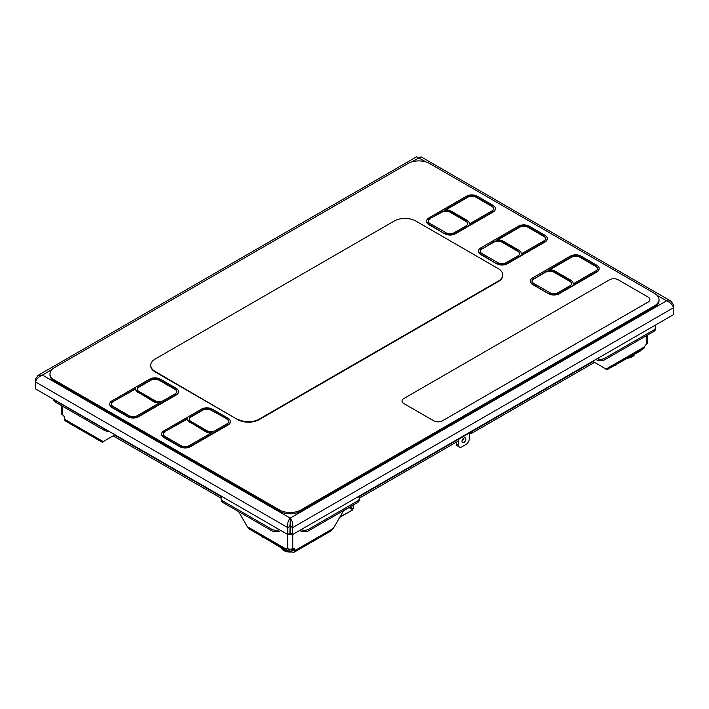 <?xml version="1.0" encoding="UTF-8"?>
<svg xmlns="http://www.w3.org/2000/svg" width="709" height="709" viewBox="0 0 709 709"><rect width="100%" height="100%" fill="white"/><g stroke="black" fill="none" stroke-linecap="round" stroke-linejoin="round"><path stroke-width="1.06" d="M353.357 504.923L353.357 508.805L352.993 505.127M349.829 506.953L353.135 508.805M340.081 516.764L352.745 509.86L339.717 517.375M352.213 509.337L352.568 508.557L351.673 508.043M350.946 508.628L352.639 509.674M352.55 509.558L349.12 507.582L343.511 510.826M352.905 508.805A1.214 0.7 -60 0 1 352.524 509.47M351.673 508.725L351.673 508.016M502.778 275.119A15.155 8.747 180 0 1 502.778 275.358A15.155 8.747 180 0 1 498.338 281.553L259.175 419.631A15.155 8.747 180 0 1 237.745 419.631L155.138 371.933A15.155 8.747 180 0 1 150.698 365.747A15.155 8.747 180 0 1 150.707 365.498M237.745 419.134A15.155 8.747 -0 0 0 259.175 419.134L498.338 281.056A15.155 8.747 -0 0 0 502.778 274.87A15.155 8.747 -0 0 0 498.338 268.676L415.731 220.986A15.155 8.747 -0 0 0 394.301 220.986L155.138 359.064A15.155 8.747 -0 0 0 150.698 365.25A15.155 8.747 -0 0 0 155.138 371.445L237.745 419.631M519.688 253.627A6.062 3.501 -0 0 0 517.924 251.403L502.167 242.301A6.062 3.501 -0 0 0 493.588 242.301L482.235 248.859L493.588 241.804A6.062 3.501 180 0 1 502.167 241.804L517.924 250.906A6.062 3.501 180 0 1 519.706 253.379A6.062 3.501 180 0 1 517.924 255.86L506.244 262.605A5.991 3.465 180 0 1 497.745 262.614L481.872 253.45A5.991 3.465 180 0 1 480.117 251.004A5.991 3.465 180 0 1 482.235 248.363M482.235 248.859A5.991 3.465 -0 0 0 480.126 251.252M543.883 240.874L521.142 253.999A7.577 4.378 -0 0 0 521.221 253.379A7.577 4.378 -0 0 0 519.05 250.312L503.071 241.087A7.577 4.378 -0 0 0 496.805 239.943L519.218 227.013A5.991 3.465 180 0 1 528.028 226.8L543.9 235.964A5.991 3.465 180 0 1 545.655 238.41A5.991 3.465 180 0 1 543.883 240.874M545.646 238.658A5.991 3.465 -0 0 0 543.9 236.46L528.028 227.297A5.991 3.465 -0 0 0 519.218 227.509L519.218 227.013M519.218 227.509L497.745 239.908M547.233 238.658A7.577 4.378 180 0 1 547.242 238.906A7.577 4.378 180 0 1 545.026 241.999L507.343 263.757A7.577 4.378 180 0 1 496.628 263.757L480.746 254.593A7.577 4.378 180 0 1 478.531 251.5A7.577 4.378 180 0 1 478.54 251.252M496.628 263.261A7.577 4.378 -0 0 0 507.343 263.261L545.026 241.503A7.577 4.378 -0 0 0 547.242 238.41A7.577 4.378 -0 0 0 545.026 235.317L529.144 226.153A7.577 4.378 -0 0 0 518.43 226.153L480.746 247.911A7.577 4.378 -0 0 0 478.531 251.004A7.577 4.378 -0 0 0 480.746 254.097L496.628 263.757M429.955 223.477A5.991 3.465 180 0 1 428.201 221.031A5.991 3.465 180 0 1 430.319 218.39L441.68 211.831A6.062 3.501 180 0 1 450.25 211.831L466.017 220.933A6.062 3.501 180 0 1 467.789 223.415A6.062 3.501 180 0 1 466.017 225.887L454.336 232.632A5.991 3.465 180 0 1 445.837 232.649L429.955 223.477M467.78 223.663A6.062 3.501 -0 0 0 466.017 221.43L450.25 212.328A6.062 3.501 -0 0 0 441.68 212.328L430.319 218.39M430.319 218.886A5.991 3.465 -0 0 0 428.218 221.279M491.966 210.901L469.234 224.026A7.577 4.378 -0 0 0 469.305 223.415A7.577 4.378 -0 0 0 467.134 220.348L451.154 211.122A7.577 4.378 -0 0 0 444.897 209.979L467.302 197.04A5.991 3.465 180 0 1 476.12 196.827L491.993 205.991A5.991 3.465 180 0 1 493.748 208.446A5.991 3.465 180 0 1 491.966 210.901M493.73 208.694A5.991 3.465 -0 0 0 491.993 206.487L476.12 197.324A5.991 3.465 -0 0 0 467.302 197.536L467.302 197.04M467.302 197.536L445.828 209.935M495.316 208.694A7.577 4.378 180 0 1 495.334 208.933A7.577 4.378 180 0 1 493.109 212.035L455.426 233.784A7.577 4.378 180 0 1 444.711 233.784L428.839 224.62A7.577 4.378 180 0 1 426.623 221.527A7.577 4.378 180 0 1 426.632 221.279M444.711 233.288A7.577 4.378 -0 0 0 455.426 233.288L493.109 211.539A7.577 4.378 -0 0 0 495.334 208.446A7.577 4.378 -0 0 0 493.109 205.353L477.237 196.18A7.577 4.378 -0 0 0 466.522 196.18L428.839 217.938A7.577 4.378 -0 0 0 426.623 221.031A7.577 4.378 -0 0 0 428.839 224.124L444.711 233.784M187.681 418.913L165.348 431.311L187.752 418.381A7.577 4.378 -0 0 0 187.681 418.992A7.577 4.378 -0 0 0 189.737 421.988L205.716 431.214A7.577 4.378 -0 0 0 212.097 432.428L189.356 445.553A5.991 3.465 180 0 1 180.857 445.571L164.984 436.407A5.991 3.465 180 0 1 163.23 433.952A5.991 3.465 180 0 1 165.348 431.311M165.348 431.808A5.991 3.465 -0 0 0 163.247 434.2M211.167 432.969A7.577 4.378 180 0 1 205.716 431.71L189.737 421.988M189.737 422.484A7.577 4.378 180 0 1 187.681 419.489A7.577 4.378 180 0 1 187.69 419.241M227.022 418.922A5.991 3.465 180 0 1 228.777 421.368A5.991 3.465 180 0 1 226.995 423.822L215.314 430.567A6.062 3.501 180 0 1 206.736 430.567L190.978 421.474A6.062 3.501 180 0 1 189.197 418.992A6.062 3.501 180 0 1 190.978 416.52L202.331 409.962A5.991 3.465 180 0 1 211.14 409.749L227.022 418.922L211.14 410.245A5.991 3.465 -0 0 0 202.331 410.458L202.331 409.962M228.759 421.616A5.991 3.465 -0 0 0 227.022 419.409M202.331 410.458L190.978 417.016A6.062 3.501 -0 0 0 189.214 419.241M230.345 421.616A7.577 4.378 180 0 1 230.354 421.864A7.577 4.378 180 0 1 228.138 424.957L190.455 446.705A7.577 4.378 180 0 1 179.74 446.705L163.868 437.542A7.577 4.378 180 0 1 161.643 434.449A7.577 4.378 180 0 1 161.661 434.2M163.868 430.859A7.577 4.378 -0 0 0 161.643 433.952A7.577 4.378 -0 0 0 163.868 437.045L179.74 446.218A7.577 4.378 -0 0 0 190.455 446.218L228.138 424.461A7.577 4.378 -0 0 0 230.354 421.368A7.577 4.378 -0 0 0 228.138 418.275L212.266 409.111A7.577 4.378 -0 0 0 201.542 409.111L163.868 430.859M571.596 283.6A6.062 3.501 -0 0 0 569.841 281.376L554.075 272.274A6.062 3.501 -0 0 0 545.505 272.274L534.143 278.832L545.505 271.777A6.062 3.501 180 0 1 554.075 271.777L569.841 280.879A6.062 3.501 180 0 1 571.614 283.352A6.062 3.501 180 0 1 569.841 285.824L558.151 292.578A5.991 3.465 180 0 1 549.652 292.587L533.78 283.423A5.991 3.465 180 0 1 532.025 280.977A5.991 3.465 180 0 1 534.143 278.336M534.143 278.832A5.991 3.465 -0 0 0 532.042 281.225M595.79 270.847L573.058 283.972A7.577 4.378 -0 0 0 573.129 283.352A7.577 4.378 -0 0 0 570.958 280.285L554.979 271.06A7.577 4.378 -0 0 0 548.722 269.916L571.126 256.986A5.991 3.465 180 0 1 579.935 256.773L595.817 265.937A5.991 3.465 180 0 1 597.572 268.383A5.991 3.465 180 0 1 595.79 270.847M597.554 268.631A5.991 3.465 -0 0 0 595.817 266.433L579.935 257.27A5.991 3.465 -0 0 0 571.126 257.473L571.126 256.986M571.126 257.473L549.652 269.872M599.14 268.631A7.577 4.378 180 0 1 599.149 268.879A7.577 4.378 180 0 1 596.934 271.972L559.25 293.73A7.577 4.378 180 0 1 548.536 293.73L532.663 284.566A7.577 4.378 180 0 1 530.438 281.473A7.577 4.378 180 0 1 530.456 281.225M548.536 293.234A7.577 4.378 -0 0 0 559.25 293.234L596.934 271.476A7.577 4.378 -0 0 0 599.149 268.383A7.577 4.378 -0 0 0 596.934 265.29L581.061 256.126A7.577 4.378 -0 0 0 570.346 256.126L532.663 277.884A7.577 4.378 -0 0 0 530.438 280.977A7.577 4.378 -0 0 0 532.663 284.07L548.536 293.73M163.398 400.603A6.062 3.501 180 0 1 154.828 400.603L139.061 391.501A6.062 3.501 180 0 1 137.289 389.028A6.062 3.501 180 0 1 139.061 386.547L150.423 379.997A5.991 3.465 180 0 1 159.233 379.785L175.105 388.949A5.991 3.465 180 0 1 176.86 391.395A5.991 3.465 180 0 1 175.088 393.858L163.398 400.603M176.851 391.643A5.991 3.465 -0 0 0 175.105 389.445L159.233 380.281A5.991 3.465 -0 0 0 150.423 380.485L150.423 379.997M150.423 380.485L139.061 387.043A6.062 3.501 -0 0 0 137.307 389.268M113.077 406.434A5.991 3.465 180 0 1 111.313 403.988A5.991 3.465 180 0 1 113.44 401.347L135.844 388.408A7.577 4.378 -0 0 0 135.765 389.028A7.577 4.378 -0 0 0 137.821 392.024L153.8 401.25A7.577 4.378 -0 0 0 160.181 402.455L137.449 415.58A5.991 3.465 180 0 1 128.949 415.598L113.077 406.434M135.773 388.949L113.44 401.347M113.44 401.835A5.991 3.465 -0 0 0 111.331 404.236M159.25 402.996A7.577 4.378 180 0 1 153.8 401.737L137.821 392.024M137.821 392.52A7.577 4.378 180 0 1 135.765 389.516A7.577 4.378 180 0 1 135.782 389.268M176.231 388.302L160.349 379.138A7.577 4.378 -0 0 0 149.634 379.138L111.951 400.895A7.577 4.378 -0 0 0 109.735 403.988A7.577 4.378 -0 0 0 111.951 407.081L127.824 416.245A7.577 4.378 -0 0 0 138.547 416.245L176.231 394.488A7.577 4.378 -0 0 0 178.446 391.395A7.577 4.378 -0 0 0 176.231 388.302M178.438 391.643A7.577 4.378 180 0 1 178.446 391.891A7.577 4.378 180 0 1 176.231 394.984L138.547 416.741A7.577 4.378 180 0 1 127.824 416.741L111.951 407.578A7.577 4.378 180 0 1 109.735 404.484A7.577 4.378 180 0 1 109.744 404.236M54.433 381.256L54.433 380.024A15.155 8.747 180 0 1 49.993 373.838A15.155 8.747 180 0 1 54.433 367.652L408.083 163.469A15.155 8.747 180 0 1 429.512 163.469L654.567 293.402A15.155 8.747 180 0 1 659.007 299.588A15.155 8.747 180 0 1 654.567 305.774L654.567 307.015L300.917 511.189A15.155 8.747 180 0 1 279.488 511.189L54.433 381.256A15.155 8.747 180 0 1 49.993 375.07L49.993 373.838M54.433 380.024L279.488 509.948L279.488 511.189M300.917 511.189L300.917 509.948A15.155 8.747 180 0 1 279.488 509.948M300.917 509.948L654.567 305.774M649.905 299.561L649.905 299.588A6.062 3.501 180 0 1 649.905 299.588A6.062 3.501 180 0 1 648.132 302.061L442.372 420.854A6.062 3.501 180 0 1 433.802 420.854L403.793 403.536A6.062 3.501 180 0 1 402.021 401.055A6.062 3.501 180 0 1 402.021 401.046A6.062 3.501 0 0 0 403.793 403.51L433.802 420.836A6.062 3.501 0 0 0 442.372 420.836L648.132 302.043A6.062 3.501 0 0 0 649.905 299.561A6.062 3.501 0 0 0 648.132 297.089L618.124 279.763A6.062 3.501 0 0 0 609.554 279.763L403.793 398.555A6.062 3.501 0 0 0 402.021 401.037L402.021 401.055M471.733 431.621L471.733 432.738L470.776 432.18M659.007 299.588L659.007 300.829A15.155 8.747 180 0 1 654.567 307.015M53.521 399.291L53.521 399.575A6.062 3.501 0 0 0 55.293 402.047L55.293 400.567A6.062 3.501 180 0 1 54.168 399.663L105.712 429.424A6.062 3.501 180 0 1 104.161 428.777L104.161 430.266A6.062 3.501 0 0 0 108.92 431.276M55.293 400.567L104.161 428.777M61.515 405.637L61.515 413.436A3.634 2.1 0 0 0 62.578 414.916A3.031 1.746 -120 0 1 64.723 418.629L64.723 419.373A3.634 2.1 120 0 0 65.476 421.04L102.513 442.416L104.498 440.847M102.876 441.397C102.282 442.682 102.397 442.744 103.213 441.592L115 434.785M55.293 402.047L104.161 430.266M64.723 419.373L103.213 441.592L103.931 441.175M41.574 392.396L41.574 392.396A6.062 3.501 0 0 0 41.574 392.396L54.168 399.663M294.474 533.469A6.062 3.501 0 0 0 294.483 533.46L667.426 318.155A6.062 3.501 0 0 0 667.444 318.137M105.712 429.424L285.913 533.46A6.062 3.501 0 0 0 285.931 533.469M288.173 534.285A6.062 3.501 0 0 0 292.232 534.285M51.863 369.628L42.434 375.07C38.818 376.612 36.487 378.898 35.45 381.929L35.45 388.86L287.757 534.524L289.901 533.292L290.203 520.592L290.504 533.292L292.649 534.524L673.55 314.61L673.55 307.679L292.649 527.593L292.649 534.524M426.082 161.989L416.6 156.795L37.967 375.398L42.434 375.07L290.203 518.119L666.566 300.829C670.182 302.371 672.513 304.657 673.55 307.679L673.55 304.861L672.469 305.482M290.203 520.592L290.203 518.119C292.303 520.53 293.118 523.694 292.649 527.593L290.504 526.362M411.512 161.989L420.995 156.795L671.033 301.148L673.55 304.861M657.137 295.378L666.566 300.829L671.033 301.157M290.203 518.119C288.093 520.53 287.278 523.694 287.757 527.593L287.757 534.524M37.967 375.398L35.45 379.102L35.45 381.929L287.757 527.593L289.901 526.362M35.45 379.102L36.531 379.732M593.105 361.555L472.921 430.939A4.848 2.801 60 0 1 471.91 433.164A4.848 2.801 60 0 1 469.491 432.924L469.491 432.924M359.241 498.214L457.979 441.202A4.848 2.801 -120 0 0 458.989 438.986L358.586 496.947M472.921 430.939L458.989 438.986M640.546 350.388L640.546 350.893A1.515 0.877 -0 0 0 640.989 350.273L640.989 350.131M640.546 350.893L616.476 364.284M614.154 365.622A6.062 3.501 -0 0 0 616.476 364.789M604.804 368.308L606.789 369.876L643.524 348.668A3.634 2.1 -120 0 0 644.091 347.995L644.499 346.878A3.031 1.746 120 0 1 646.422 344.388A3.634 2.1 -0 0 0 647.485 342.899L647.485 335.109M592.68 361.306L606.089 369.052C606.904 370.204 607.019 370.133 606.425 368.857M654.478 325.626A6.062 3.501 180 0 1 655.479 327.558A6.062 3.501 180 0 1 653.707 330.031L653.707 331.511A6.062 3.501 0 0 0 655.479 329.038L655.479 327.558M596.269 359.233L596.269 359.729A6.062 3.501 0 0 0 604.839 359.729L604.839 358.24L653.707 330.031M604.839 359.729L653.707 331.511M604.839 358.24A6.062 3.501 180 0 1 597.208 358.692M605.371 368.636L606.089 369.052L644.499 346.878M634.688 354.278A9.093 5.247 180 0 1 632.268 356.76A9.093 5.247 180 0 1 627.97 358.151M287.074 550.53L287.074 551.354A1.515 0.877 -0 0 0 289.175 551.38A1.515 0.877 180 0 1 291.275 551.407L291.275 549.918A1.515 0.877 -0 0 0 289.175 549.9A1.515 0.877 180 0 1 288.164 550.131M287.074 551.354L263.004 536.952M261.559 536.119A6.062 3.501 -0 0 0 263.004 537.457M291.275 549.918L292.347 550.538A1.817 1.046 -120 0 0 293.251 550.627A1.817 1.046 -120 0 0 293.632 549.794L293.632 549.058L294.917 549.794L294.917 550.538A3.634 2.1 60 0 1 294.164 552.205A3.634 2.1 60 0 1 292.347 552.027L291.275 551.407M289.201 549.094L289.201 549.528A1.515 0.877 180 0 1 291.036 549.395A1.515 0.877 -0 0 0 292.87 549.253L293.623 548.819M289.201 549.528L288.058 550.193A3.634 2.1 -60 0 1 286.241 550.37A3.634 2.1 -60 0 1 285.665 549.697L287.189 548.819A1.817 1.046 120 0 0 287.987 548.739M287.632 534.453L287.632 548.562A3.031 1.746 -120 0 0 286.117 548.411A3.031 1.746 -120 0 0 285.709 548.828L285.665 549.697M287.189 548.819L286.994 548.092L287.189 548.819M287.632 548.562A3.634 2.1 -0 0 0 292.773 548.562A3.031 1.746 120 0 1 294.288 548.411A3.031 1.746 120 0 1 294.917 549.794M293.499 548.287A3.031 1.746 -60 0 1 293.632 549.058M238.605 511.597L247.299 526.663L249.506 529.162L286.241 550.37M294.164 552.205L331.192 530.828L333.407 528.32L343.688 510.498M358.275 496.637A6.062 3.501 180 0 1 359.277 498.569A6.062 3.501 180 0 1 357.504 501.041L357.504 502.53A6.062 3.501 -0 0 0 359.277 500.049L359.277 498.569M300.058 530.243L300.058 530.74A6.062 3.501 -0 0 0 308.637 530.74L357.504 502.53M308.637 530.74L308.637 529.26L357.504 501.041M308.637 529.26A6.062 3.501 180 0 1 301.006 529.703M279.399 529.703A6.062 3.501 180 0 1 271.769 529.26L271.769 530.74A6.062 3.501 -0 0 0 280.339 530.74L280.339 530.243M222.901 501.041A6.062 3.501 180 0 1 221.128 498.569L221.128 500.049A6.062 3.501 -0 0 0 222.901 502.53L222.901 501.041L271.769 529.26M222.901 502.53L271.769 530.74M221.128 498.569A6.062 3.501 180 0 1 222.13 496.637M292.214 551.948A9.093 5.247 180 0 1 281.358 548.057M469.163 433.11L458.989 439.11M456.419 442.115L456.419 443.816A4.546 2.623 120 0 0 457.358 445.89L459.503 447.131A4.546 2.623 -60 0 1 458.555 445.048L458.555 440.652M462.002 441.069A2.73 1.578 120 0 0 463.686 438.144M463.916 442.451A2.73 1.578 -60 0 1 462.552 442.584A2.73 1.578 -60 0 1 462.552 439.438A2.73 1.578 -60 0 1 465.281 437.861A2.73 1.578 -60 0 1 465.698 440.05A2.73 1.578 -60 0 1 463.916 442.451M469.278 433.172L469.278 438.862A4.546 2.623 -60 0 1 466.061 444.428L461.772 446.909A4.546 2.623 -60 0 1 459.503 447.131M351.23 508.468L351.23 507.768M259.175 419.631L259.175 419.134M155.138 371.933L155.138 371.445M498.338 281.553L498.338 281.056M517.924 251.403L517.924 250.906M502.167 242.301L502.167 241.804M493.588 242.301L493.588 241.804M543.9 236.46L543.9 235.964M528.028 227.297L528.028 226.8M507.343 263.757L507.343 263.261M480.746 254.593L480.746 254.097M545.026 241.999L545.026 241.503M466.017 221.43L466.017 220.933M450.25 212.328L450.25 211.831M441.68 212.328L441.68 211.831M491.993 206.487L491.993 205.991M476.12 197.324L476.12 196.827M455.426 233.784L455.426 233.288M428.839 224.62L428.839 224.124M493.109 212.035L493.109 211.539M205.716 431.71L205.716 431.214M211.14 410.245L211.14 409.749M190.978 417.016L190.978 416.52M163.868 437.542L163.868 437.045M228.138 424.957L228.138 424.461M190.455 446.705L190.455 446.218M179.74 446.705L179.74 446.218M569.841 281.376L569.841 280.879M554.075 272.274L554.075 271.777M545.505 272.274L545.505 271.777M595.817 266.433L595.817 265.937M579.935 257.27L579.935 256.773M559.25 293.73L559.25 293.234M532.663 284.566L532.663 284.07M596.934 271.972L596.934 271.476M175.105 389.445L175.105 388.949M159.233 380.281L159.233 379.785M139.061 387.043L139.061 386.547M153.8 401.737L153.8 401.25M176.231 394.984L176.231 394.488M138.547 416.741L138.547 416.245M127.824 416.741L127.824 416.245M111.951 407.578L111.951 407.081M62.578 406.257L62.578 414.916M289.564 525.068A6.062 3.501 0 0 0 290.832 525.068M221.811 496.947L114.574 435.034M646.422 335.72L646.422 344.388M292.87 549.253L292.87 548.509M289.175 551.38L289.175 549.9M292.347 550.538L293.632 549.794M247.299 526.663L285.709 548.828M292.773 534.453L292.773 548.562M333.407 528.32L294.917 550.538M458.555 445.048L456.419 443.816M353.277 508.805L352.71 508.619M150.698 365.747L150.698 365.25M502.778 275.358L502.778 274.87M521.221 253.875L521.221 253.379M478.531 251.5L478.531 251.004M547.242 238.906L547.242 238.41M469.305 223.911L469.305 223.415M426.623 221.527L426.623 221.031M495.334 208.933L495.334 208.446M187.681 419.489L187.681 418.992M161.643 434.449L161.643 433.952M230.354 421.864L230.354 421.368M573.129 283.848L573.129 283.352M530.438 281.473L530.438 280.977M599.149 268.879L599.149 268.383M135.765 389.516L135.765 389.028M178.446 391.891L178.446 391.395M109.735 404.484L109.735 403.988M594.523 362.37L471.91 433.164M221.155 498.214L113.148 435.858"/></g></svg>
